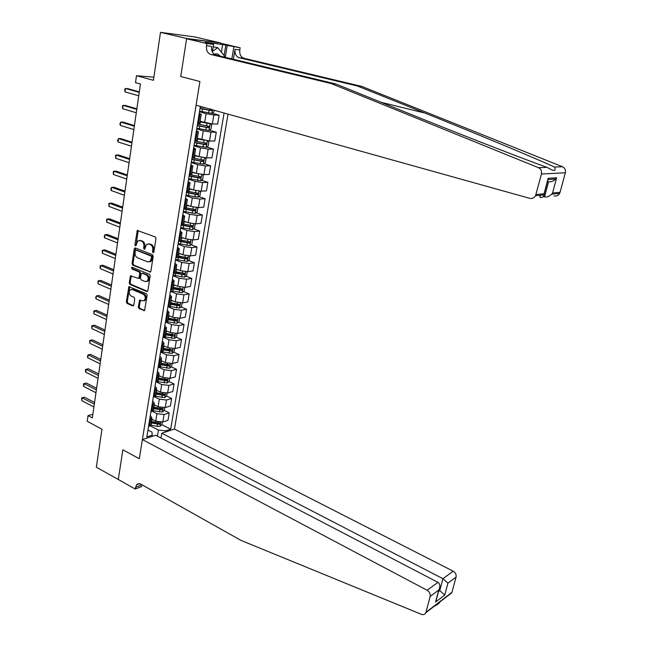 <?xml version="1.0" encoding="UTF-8"?>
<svg xmlns="http://www.w3.org/2000/svg" width="647" height="647" viewBox="0 0 647 647"><rect width="100%" height="100%" fill="white"/><g stroke="black" fill="none" stroke-linecap="round" stroke-linejoin="round"><path stroke-width="0.97" d="M153.04 252.742L153.857 252.12L155.959 238.557L155.191 236.907L137.293 230.478L134.883 244.687L135.409 245.828L135.91 245.739L137.738 240.975L140.067 240.603L141.483 241.153C143.286 242.107 144.095 243.854 143.901 246.378L143.642 248.116L144.168 249.265L144.693 249.176L146.505 244.42L148.899 244.024L150.339 244.582C152.158 245.545 152.975 247.3 152.781 249.847L152.506 251.594L153.04 252.742M138.304 307.026L139.048 308.659L144.556 310.584L147.152 295.339L146.4 293.698L128.866 286.702L126.359 301.825L127.095 303.443L132.7 305.885L133.808 305.069L134.738 298.898L134.002 297.272L131.204 296.067C128.979 294.28 128.632 292.201 130.176 289.832L132.19 289.508L143.238 294.207C145.478 295.97 145.842 298.057 144.321 300.459L142.219 300.806L139.59 300.135L138.304 307.026L139.226 306.864L139.97 308.49L144.621 310.52M186.643 38.488L180.748 76.5L199.899 81.522L196.09 105.218L529.796 198.346C532.255 198.855 534.171 197.982 535.554 195.734L541.426 174.011C541.968 171.067 540.981 168.964 538.474 167.678L331.264 83.576L210.785 54.461C207.525 53.216 206.102 50.312 206.49 45.759L206.846 43.535L186.595 38.78L220.312 42.88L186.643 38.488L160.488 32.35L153.42 80.293L136.485 75.723L135.498 82.638L140.423 83.997L92.335 417.93L88.032 415.633L87.224 421.294L101.959 429.212L96.346 467.239L118.514 479.581M141.928 484.74L141.62 486.601L135.191 489.043L118.288 479.451L122.881 449.811L118.255 479.678M186.595 38.78L180.748 76.5L199.899 81.522L139.315 458.747L122.881 449.811L139.315 458.747L142.389 439.572L427.141 590.266L437.946 582.349L155.636 435.229L142.389 439.572M149.74 272.112L150.888 271.247L153.202 256.341L152.433 254.7L135.385 247.979L134.261 248.86L132.061 263.596L132.805 265.221L150.484 272.007M132.223 267.292L149.4 274.312L150.161 275.954L147.872 290.681L146.732 291.53L147.524 291.393M146.732 291.53L129.934 284.437L129.19 282.82L130.492 275.873L138.781 278.445L139.776 273.552L139.024 271.926L131.939 269.015L131.681 267.357M160.488 32.35L194.593 36.911L220.312 42.88M160.99 438.019L161.79 433.215L174.472 429.058L228.027 114.131M202.705 107.062L200.263 106.941L146.845 436.951L152.199 435.205L152.013 432.131L147.961 430.029M224.08 113.023L170.687 429.171L165.551 430.845L165.349 432.05M152.005 436.426L152.199 435.205M92.869 414.258L88.032 415.633M153.881 77.139L136.485 75.723M157.431 436.167L158.434 430.061L150.25 425.831M164.225 410.408L169.223 412.915L167.977 420.356L162.826 421.981L155.717 421.181L151.705 419.135M169.223 412.915L164.071 414.501L156.946 413.692L152.352 411.371M166.562 396.021L171.641 398.503L170.379 406.017L165.228 407.561L158.078 406.737L154.051 404.723M171.641 398.503L166.481 400.008L159.324 399.175L154.415 396.748M168.924 381.504L174.075 383.97L172.806 391.54L167.638 393.004L160.472 392.163L156.412 390.181M174.075 383.97L168.907 385.386L161.718 384.536L156.42 381.973M171.309 366.857L176.534 369.3L175.256 376.942L170.08 378.325L162.882 377.46L158.798 375.503M176.534 369.3L171.358 370.634L164.144 369.752L158.402 367.051M173.711 352.073L179.017 354.491L177.723 362.207L172.539 363.509L165.309 362.611L161.2 360.702M179.017 354.491L173.833 355.745L166.586 354.847L160.577 352.081M176.13 337.16L181.516 339.554L180.214 347.342L175.022 348.555L167.767 347.641L163.626 345.757M181.516 339.554L176.324 340.726L169.045 339.796L163.012 337.079M178.572 322.109L184.047 324.479L182.729 332.34L177.529 333.464L170.242 332.526L166.077 330.682M184.047 324.479L178.839 325.562L171.536 324.608L165.454 321.947M181.031 306.921L186.595 309.266L185.268 317.2L180.06 318.235L172.741 317.273L168.552 315.461M186.595 309.266L181.386 310.261L174.051 309.282L167.929 306.678M183.505 291.587L189.167 293.916L187.824 301.914L182.608 302.869L175.264 301.874L171.051 300.103M189.167 293.916L183.95 294.822L176.582 293.811L170.428 291.263M186.004 276.123L191.763 278.42L190.412 286.5L185.188 287.357L177.804 286.338L173.566 284.599M191.763 278.42L186.538 279.229L179.138 278.202L172.943 275.703M188.52 260.506L194.383 262.787L193.016 270.931L187.784 271.7L180.376 270.656L176.105 268.958M194.383 262.787L189.15 263.499L181.718 262.439L175.483 259.997M191.059 244.752L197.028 247L195.653 255.225L190.412 255.897L182.972 254.821L178.677 253.163M197.028 247L191.787 247.615L184.33 246.531L178.054 244.145M193.623 228.844L199.697 231.068L198.305 239.366L193.065 239.94L185.584 238.84L181.265 237.223M199.697 231.068L194.448 231.586L186.959 230.469L180.642 228.148M196.195 212.79L202.398 214.982L200.991 223.361L195.734 223.838L188.228 222.705L183.877 221.128M202.398 214.982L197.133 215.402L189.611 214.262L183.255 211.998M198.791 196.583L205.115 198.742L203.7 207.21L198.435 207.582L190.897 206.425L186.514 204.889M205.115 198.742L199.85 199.066L192.296 197.893L185.891 195.693M201.411 180.23L207.865 182.357L206.433 190.897L201.16 191.164L193.59 189.975L189.183 188.487M207.865 182.357L202.592 182.567L195.006 181.37L188.56 179.227M204.048 163.715L210.639 165.81L209.191 174.431L203.91 174.593L196.308 173.38L191.868 171.932M210.639 165.81L205.358 165.915L197.739 164.686L191.245 162.607M206.7 147.039L213.437 149.101L211.981 157.803L206.692 157.868L199.058 156.614L194.585 155.215M213.437 149.101L208.148 149.101L200.497 147.84L193.963 145.826M209.377 130.209L216.268 132.231L214.788 141.022L209.499 140.973L197.327 138.337M216.268 132.231L210.971 132.125L203.279 130.831L196.704 128.89M212.07 113.209L219.123 115.198L217.635 124.078L212.329 123.917L200.101 121.296M219.123 115.198L213.817 114.98L206.094 113.654L199.478 111.777M199.227 113.306L201.233 114.333L199.058 114.373M196.429 130.621L198.403 131.729L196.227 131.826M193.647 147.767L195.604 148.947L193.437 149.109M190.905 164.742L192.838 166.004L190.663 166.222M188.18 181.556L190.089 182.891L187.921 183.174M185.487 198.208L187.371 199.616L185.204 199.955M182.818 214.699L184.678 216.179L182.511 216.575M180.173 231.036L182.017 232.588L179.85 233.033M177.553 247.211L179.373 248.836L177.213 249.338M174.957 263.24L176.76 264.93L174.593 265.488M172.393 279.116L174.172 280.871L172.005 281.485M169.846 294.846L171.609 296.666L169.441 297.329M167.322 310.423L169.061 312.315L166.902 313.019M164.823 325.862L166.546 327.811L164.387 328.571M162.348 341.155L164.047 343.169L161.896 343.969M159.898 356.303L161.58 358.381L159.421 359.231M157.464 371.321L159.13 373.456L156.978 374.354M155.062 386.194L156.703 388.386L154.552 389.332M152.676 400.938L154.301 403.186L152.15 404.181M150.306 415.552L151.916 417.857L149.764 418.892M144.92 294.547L144.742 295.679M184.282 208.585L185.131 208.884M182.883 224.93L184.152 225.391M180.675 240.838L182.842 241.655M178.135 256.479L181.386 257.741M175.62 271.966L179.809 273.649M173.259 287.373L178.143 289.387M171.916 303.071L176.388 304.955M170.476 318.591L174.577 320.378M168.94 333.957L172.644 335.607M167.338 349.162L170.525 350.617M165.672 364.221L168.269 365.434M163.958 379.126L165.98 380.088M162.203 393.886L163.675 394.605M160.391 408.492L161.362 408.985M158.475 422.92L159.065 423.227M161.896 424.675L170.687 429.171M199.802 123.132L197.586 123.472M196.995 140.407L194.771 140.836M194.213 157.512L191.989 158.03M191.463 174.447L189.231 175.062M188.738 191.221L186.506 191.916M183.748 208.941L194.884 211.019L195.451 209.563L186.037 207.841L183.805 208.617M183.368 224.283L181.128 225.156M180.715 240.579L180.642 241.056L178.475 241.533M178.095 256.713L178.014 257.223L175.847 257.757M175.499 272.702L175.41 273.244L173.25 273.827M172.927 288.538L172.838 289.104L170.671 289.743M170.379 304.227L170.282 304.818L168.123 305.505M167.848 319.772L167.751 320.386L165.592 321.122M165.349 335.17L165.244 335.809L163.084 336.594M162.874 350.423L162.761 351.095L160.602 351.928M160.416 365.539L160.302 366.234L158.151 367.116M157.981 380.517L157.868 381.237L155.709 382.159M155.571 395.357L155.45 396.101L153.299 397.072M153.177 410.069L153.056 410.829L150.905 411.848M150.816 424.642L150.686 425.427L148.535 426.486M158.434 430.061L165.551 430.845M153.727 252.476L153.703 249.742C153.897 247.194 153.088 245.448 151.269 244.477L150.339 244.582M148.252 243.862L151.269 244.477M139.453 240.449L142.421 241.056C144.216 242.01 145.025 243.749 144.831 246.281L144.847 248.99M138.183 230.429L136.08 245.537M135.53 248.036L132.991 263.475L133.735 265.1L150.557 271.942M151.641 257.207L151.107 256.058L136.145 250.138L135.36 250.761L135.086 252.581C134.908 255.08 135.7 256.81 137.479 257.781L147.678 261.865L150.136 261.445L151.641 257.207L152.563 257.094L152.037 255.945L151.107 256.058M136.606 250.09L152.037 255.945M149.336 261.914L151.066 261.331L152.28 258.929L151.358 259.043M152.563 257.094L152.28 258.929M147.573 291.344L130.856 284.3L129.934 284.437M131.349 275.8L130.12 282.682L130.856 284.3M138.919 278.428L140.067 277.587L140.706 273.422L139.954 271.797L132.87 268.893L131.939 269.015M132.481 267.397L132.87 268.893M145.138 281.526L147.217 281.178C148.794 278.736 148.446 276.633 146.165 274.846L142.219 273.228L141.086 274.093L140.456 278.259L141.208 279.892L145.138 281.526M146.651 281.542L148.139 281.041C149.716 278.598 149.368 276.495 147.087 274.716L146.165 274.846M142.413 273.204L147.087 274.716M140.456 300.046L139.226 306.864M143.788 300.815L145.243 300.297C146.764 297.895 146.4 295.816 144.16 294.053L143.238 294.207M131.608 289.355L133.12 289.363L144.16 294.053M129.715 286.637L127.281 301.672L128.017 303.281L133.541 305.691M214.108 110.241L213.801 112.085L211.812 113.379L199.583 111.122M206.409 108.098L200.764 106.965M200.004 108.51L211.456 110.702L212.256 109.723M210.76 108.914L209.96 110.281L200.036 108.292M139.283 91.874L127.831 88.655L125.453 88.502L139.218 92.367M124.976 91.882L124.782 89.213L125.453 88.502L124.976 91.882L138.725 95.788M331.264 83.576L335.963 84.013L404.787 111.891C454.768 132.182 519.112 157.342 546.95 167.355L549.538 168.697C554.366 171.479 556.048 170.929 554.576 167.055C532.352 156.938 473.992 132.708 424.925 113.071L357.443 86.019L239.22 57.737C236.018 56.524 234.626 53.717 235.031 49.318L239.786 49.916L240.15 47.789L220.263 43.163M543.383 196.559L544.539 196.882L548.583 181.67C550.937 182.163 553.306 181.273 555.684 179.017L548.163 179.502L547.645 180.925M357.443 86.019L361.794 86.423L243.959 58.279C240.765 57.073 239.382 54.283 239.786 49.916M206.49 45.759L211.593 46.39C211.197 50.919 212.62 53.806 215.863 55.052L335.963 84.013M536.023 194.537L544.046 193.793L548.171 178.297L556.638 177.779L552.554 193L560.059 192.305L565.341 172.765L541.426 174.011M554.576 167.055L562.51 166.748L361.794 86.423M206.846 43.535L213.591 44.392L208.366 43.171M221.363 52.124L222.617 44.514L205.156 42.265L208.391 43.017M222.617 44.514L240.15 47.789M213.591 44.392L212.362 51.986M233.349 59.265L235.031 49.318M231.828 58.901L233.842 46.98M562.51 166.748C564.928 167.961 565.866 169.967 565.341 172.765M560.059 192.305L559.606 193.445C558.264 195.588 556.412 196.413 554.05 195.936M227.234 45.444L225.253 57.316M224.113 55.529L225.819 45.258M544.046 193.793L544.062 194.925C543.561 197.06 542.17 197.869 539.889 197.343L540.439 195.273M548.171 178.297L548.163 179.502M556.638 177.779L555.684 179.017M552.554 193L551.64 194.205C549.263 196.494 546.901 197.384 544.539 196.882M439.839 601.645C440.057 602.802 437.623 604.662 432.536 607.25M174.472 429.058L453.183 571.188C455.512 572.644 456.475 574.609 456.078 577.084L451.808 592.781L425.815 612.741C424.933 614.496 423.462 615.03 421.399 614.327L240.983 540.391L140.981 484.215C139.234 483.317 137.754 483.519 136.541 484.829L135.191 489.043M456.078 577.084L447.95 583.157L444.764 595.03L435.568 602.042L438.771 590.007L430.142 596.445L425.969 612.288L451.954 592.345M161.79 433.215L442.936 578.693L453.183 571.188M451.808 592.781L448.953 594.65M425.815 612.741L425.969 612.288M430.142 596.445C430.538 593.873 429.535 591.811 427.141 590.266M140.739 484.085L140.334 485.493L135.466 487.337M438.884 590.153L439.766 590.614L442.936 578.693L447.95 583.157M444.764 595.03L439.766 590.614L438.512 591.56M435.568 602.042L436.676 598.459M438.771 590.007L439.078 589.417C440.381 586.093 440 583.74 437.946 582.349M209.135 123.577L200.004 121.871M204.015 122.429L200.044 121.644M210.194 123.723L211.65 125.065L210.971 129.149L208.989 130.468L196.809 128.243M197.23 125.655L208.625 127.823L209.167 126.286L197.497 124.014M207.962 126.076L207.145 127.394L197.27 125.413M200.327 139.242L197.278 138.636M203.174 140.051L197.238 138.887M207.517 140.828L208.835 142.008L208.164 146.044L206.191 147.387L194.068 145.195M194.48 142.631L205.827 144.782L206.369 143.262L194.747 141.006M205.188 143.06L204.347 144.338L194.529 142.356M196.858 155.927L194.545 155.474M199.284 156.687L194.504 155.749M204.873 157.771L206.053 158.782L205.39 162.785L203.417 164.152L191.35 161.993M191.763 159.445L203.053 161.58L203.603 160.076L192.806 158.022M202.438 159.89L201.581 161.119L191.811 159.146M136.849 108.817L125.469 105.477L123.092 105.364L136.768 109.375M122.623 108.712L122.429 106.035L123.092 105.364L122.623 108.712L136.282 112.764M134.43 125.591L123.124 122.129L120.754 122.065L134.341 126.23M120.293 125.381L119.913 124.03L120.754 122.065L120.293 125.381L133.856 129.578M132.037 142.211L120.803 138.636L118.441 138.604L131.939 142.914M117.98 141.895L117.608 140.528L118.441 138.604L117.98 141.895L131.462 146.23M193.566 172.482L191.835 172.142M195.96 173.267L191.787 172.442M202.26 174.536L203.295 175.402L202.64 179.365L200.667 180.748L188.657 178.621M189.061 176.105L200.303 178.216L200.861 176.728L191.132 174.916M199.713 176.55L198.847 177.739L189.118 175.774M129.667 158.677L118.506 154.981L116.145 154.997L129.554 159.445M115.692 158.256L115.506 155.563L116.145 154.997L115.692 158.256L129.085 162.729M219.859 56.014C218.387 53.879 216.535 53.313 214.294 54.332M213.203 46.819L217.74 47.66L224.808 56.386L224.679 57.179M212.467 51.315L217.74 47.66M190.404 188.9L189.159 188.649M192.782 189.708L189.102 188.981M199.672 191.14L200.562 191.86L199.915 195.782L197.95 197.189L185.988 195.095M186.393 192.596L197.578 194.698L198.144 193.227L188.698 191.48M197.011 193.057L196.13 194.205L186.449 192.24M127.322 174.981L116.225 171.172L113.872 171.229L127.2 175.814M113.419 174.464L113.241 171.77L113.872 171.229L113.419 174.464L126.731 179.073M187.347 205.18L186.498 205.01M189.708 206.005L186.441 205.358M197.109 207.59L197.861 208.156L197.214 212.046L195.257 213.478L183.352 211.407M194.326 209.402L193.445 210.518L183.999 208.601M124.992 191.14L113.969 187.218L111.624 187.315L124.863 192.038M111.179 190.517L110.823 189.102L111.624 187.315L111.179 190.517L124.402 195.265M184.379 221.314L183.869 221.209M186.724 222.164L183.805 221.589M194.577 223.87L195.176 224.307L194.537 228.165L192.588 229.612L180.731 227.566M181.225 225.148L192.208 227.186L192.782 225.746L183.408 224.04M191.674 225.593L190.784 226.668L182.43 225.027M122.687 207.145L111.737 203.118L109.392 203.255L122.55 208.108M108.947 206.425L108.777 203.724L109.392 203.255L108.947 206.425L122.089 211.302M183.813 238.177L181.192 237.659M192.078 239.988L192.523 240.304L191.892 244.121L189.943 245.593L178.143 243.579M179.575 241.412L189.563 243.207L190.145 241.776L180.796 240.094M189.037 241.63L188.148 242.674L180.448 241.177M120.407 223.005L109.521 218.864L107.184 219.05L120.261 224.024M106.747 222.188L106.569 219.487L107.184 219.05L106.747 222.188L119.8 227.194M180.966 254.045L178.604 253.584M189.595 255.953L189.264 259.94L187.323 261.428L175.572 259.439M177.642 257.441L186.943 259.075L187.525 257.66L178.216 255.994M186.425 257.522L185.535 258.525L178.038 257.077M139.703 240.385L140.221 240.587M118.142 238.719L107.329 234.473L104.992 234.691L117.989 239.802M104.555 237.805L104.216 236.341L104.992 234.691L104.555 237.805L117.536 242.94M178.176 269.775L176.041 269.354M187.137 271.764L186.668 275.606L184.727 277.118L173.032 275.153M175.369 275.695L175.758 273.317L184.346 274.789L184.929 273.39L175.652 271.74M183.837 273.26L182.947 274.231L175.483 272.791M115.902 254.287L105.154 249.944L102.824 250.195L115.74 255.428M102.396 253.284L102.226 250.575L102.824 250.195L102.396 253.284L115.287 258.533M175.434 285.367L173.501 284.987M184.71 287.414L184.088 291.126L182.155 292.654L170.509 290.721M172.878 288.837L181.775 290.366L182.365 288.983L173.121 287.349M181.273 288.853L180.384 289.791L172.951 288.36M113.678 269.71L102.994 265.27L100.673 265.561L113.508 270.915M100.245 268.618L100.083 265.901L100.673 265.561L100.245 268.618L113.063 273.996M172.741 300.815L170.986 300.467M182.13 302.933L181.54 306.508L179.607 308.053L168.018 306.144M170.371 304.284L179.227 305.796L179.817 304.422L170.606 302.812M178.734 304.308L177.844 305.214L170.452 303.783M111.478 285.003L100.859 280.458L98.546 280.782L111.3 286.257M98.118 283.815L97.956 281.097L98.546 280.782L98.118 283.815L110.855 289.306M144.006 300.693L144.418 300.758M170.088 316.124L168.495 315.809M179.583 318.316L179.009 321.745L177.084 323.314L165.543 321.43M167.88 319.594L176.696 321.082L177.294 319.723L168.115 318.13M176.21 319.618L175.329 320.483L167.969 319.068M109.294 300.151L98.748 295.509L96.427 295.873L109.108 301.462M96.015 298.874L95.683 297.353L96.427 295.873L96.015 298.874L108.672 304.486M167.476 331.296L166.028 331.013M177.052 333.545L176.502 336.844L174.585 338.43L163.133 336.586M165.414 334.758L174.197 336.23L174.795 334.887L165.648 333.31M174.197 336.23L165.503 334.216M107.135 315.162L96.646 310.423L94.341 310.827L106.941 316.529M93.92 313.803L93.766 311.086L94.341 310.827L93.92 313.803L106.504 319.529M164.904 346.339L163.578 346.072M174.544 348.644L174.019 351.814L172.102 353.416L161.321 351.758M162.971 349.784L171.714 351.24L172.32 349.914L163.206 348.353M171.714 351.24L163.068 349.218M104.992 330.043L94.567 325.215L92.262 325.643L104.79 331.458M91.85 328.595L91.696 325.87L92.262 325.643L91.85 328.595L104.361 334.434M162.357 361.236L161.152 361.002M172.062 363.606L171.56 366.639L169.651 368.256L159.453 366.768M160.553 364.682L169.263 366.121L169.862 364.803L160.788 363.258M169.263 366.121L160.65 364.091M102.873 344.786L92.505 339.869L90.208 340.338L102.655 346.258M89.804 343.258L89.65 340.532L90.208 340.338L89.804 343.258L102.234 349.202M159.849 376.012L158.75 375.794M169.603 378.43L169.126 381.334L167.217 382.967L157.439 381.593M158.159 379.441L166.821 380.857L167.427 379.554L158.386 378.026M166.821 380.857L158.256 378.835M100.762 359.4L90.467 354.394L88.17 354.896L100.544 360.929M87.766 357.791L87.458 356.222L88.17 354.896L87.766 357.791L100.123 363.84M157.375 390.651L156.372 390.448M167.169 393.117L166.708 395.899L164.799 397.549L155.312 396.255M155.781 394.063L164.411 395.471L165.017 394.177L156.008 392.664M164.411 395.471L155.887 393.441M98.684 373.885L88.437 368.79L86.148 369.324L98.457 375.462M85.752 372.195L85.444 370.618L85.606 369.469L86.148 369.324L85.752 372.195L98.037 378.358M154.924 405.159L154.01 404.973M164.75 407.675L164.314 410.335L162.413 412.002L153.072 410.748M153.428 408.556L162.017 409.947L162.632 408.661L153.654 407.173M162.017 409.947L153.533 407.909M96.613 388.249L86.431 383.064L84.15 383.631L96.379 389.874M83.754 386.477L83.447 384.884L83.609 383.744L84.15 383.631L83.754 386.477L95.966 392.737M83.609 383.744L86.431 383.064M152.498 419.539L151.665 419.377M162.357 422.103L161.936 424.642L160.044 426.324L157.1 426.349L150.735 425.095M151.091 422.928L159.647 424.303L160.262 423.025L151.317 421.553M159.647 424.303L151.196 422.256M94.567 402.474L84.442 397.209L82.161 397.808L94.325 404.149M81.773 400.63L81.627 397.905L82.161 397.808L81.773 400.63L93.912 406.995M81.627 397.905L84.442 397.209M155.717 421.181L156.946 413.692M158.078 406.737L159.324 399.175M160.472 392.163L161.718 384.536M162.882 377.46L164.144 369.752M165.309 362.611L166.586 354.847M167.767 347.641L169.045 339.796M170.242 332.526L171.536 324.608M172.741 317.273L174.051 309.282M175.264 301.874L176.582 293.811M177.804 286.338L179.138 278.202M180.376 270.656L181.718 262.439M182.972 254.821L184.33 246.531M185.584 238.84L186.959 230.469M188.228 222.705L189.611 214.262M190.897 206.425L192.296 197.893M193.59 189.975L195.006 181.37M196.308 173.38L197.739 164.686M199.058 156.614L200.497 147.84M201.832 139.695L203.279 130.831M204.63 122.606L206.094 113.654M198.524 123.496L199.996 114.406M212.329 123.917L213.817 114.98M209.499 140.973L210.971 132.125M195.709 140.844L197.165 131.842M206.692 157.868L208.148 149.101M192.927 158.022L194.367 149.109M203.91 174.593L205.358 165.915M190.169 175.03L191.601 166.206M201.16 191.164L202.592 182.567M187.436 191.868L188.851 183.133M198.435 207.582L199.85 199.066M184.735 208.552L186.134 199.899M195.734 223.838L197.133 215.402M182.058 225.067L183.441 216.502M193.065 239.94L194.448 231.586M179.405 241.428L180.78 232.944M190.412 255.897L191.787 247.615M176.777 257.635L178.135 249.232M187.784 271.7L189.15 263.499M174.172 273.689L175.523 265.359M185.188 287.357L186.538 279.229M171.592 289.589L172.935 281.34M182.608 302.869L183.95 294.822M169.037 305.335L170.363 297.167M180.06 318.235L181.386 310.261M166.514 320.936L167.824 312.849M177.529 333.464L178.839 325.562M164.006 336.4L165.309 328.377M175.022 348.555L176.324 340.726M161.524 351.709L162.809 343.767M172.539 363.509L173.833 355.745M159.065 366.881L160.335 359.012M170.08 378.325L171.358 370.634M156.623 381.916L157.892 374.12M167.638 393.004L168.907 385.386M154.212 396.813L155.466 389.082M165.228 407.561L166.481 400.008M151.819 411.573L153.056 403.914M162.826 421.981L164.071 414.501M149.449 426.195L150.678 418.609M153.703 249.742L152.781 249.847M149.829 243.927L148.899 244.024M144.572 248.011L143.642 248.116M144.831 246.281L143.901 246.378M142.421 241.056L141.483 241.153M140.997 240.506L140.067 240.603M135.813 244.59L134.883 244.687M137.819 231.189L136.881 231.278M153.436 251.481L152.506 251.594M133.735 265.1L132.805 265.221M132.991 263.475L132.061 263.596M135.191 248.755L134.261 248.86M137.083 250.033L136.145 250.138M130.12 282.682L129.19 282.82M131.05 276.471L130.12 276.601M140.067 277.587L139.145 277.717M140.706 273.422L139.776 273.552M139.954 271.797L139.024 271.926M143.149 273.099L142.219 273.228M140.173 300.677L139.251 300.839M133.12 289.363L132.19 289.508M133.484 305.748L132.7 305.885M128.017 303.281L127.095 303.443M127.281 301.672L126.359 301.825M129.432 287.284L128.502 287.422M144.572 310.568L143.763 310.722M139.97 308.49L139.048 308.659M211.86 113.346L212.451 109.78M202.042 111.648L202.462 109.028M208.657 112.942L209.086 110.33M209.96 110.281L211.456 110.702M424.925 113.071L381.156 102.323M239.22 57.737L243.959 58.279M215.863 55.052L210.785 54.461M538.474 167.678L546.95 167.355M209.038 130.435L210.146 123.723M199.947 124.539L200.368 121.935M199.26 128.769L199.68 126.173M206.539 125.833L206.967 123.237M205.843 130.063L206.272 127.467M207.145 127.394L208.625 127.823M206.239 147.354L207.323 140.803M197.181 141.531L197.602 138.959M196.502 145.721L196.914 143.157M203.74 142.825L204.161 140.278M203.053 147.006L203.473 144.443M204.347 144.338L205.827 144.782M203.465 164.112L204.525 157.731M194.448 158.369L194.86 155.822M193.768 162.518L194.181 159.971M200.974 159.647L201.379 157.213M200.295 163.796L200.707 161.257M201.581 161.119L203.053 161.58M200.716 180.715L201.751 174.488M191.73 175.038L192.143 172.514M191.067 179.146L191.472 176.631M198.233 176.316L198.613 173.986M197.553 180.424L197.974 177.909M198.847 177.739L200.303 178.216M197.998 197.157L199.001 191.091M189.053 191.552L189.458 189.053M188.39 195.62L188.795 193.13M195.515 192.822L195.879 190.598M194.844 196.89L195.257 194.399M196.13 194.205L197.578 194.698M195.305 213.445L196.284 207.525M186.393 207.905L186.789 205.431M185.738 211.941L186.134 209.474M192.83 209.175L193.178 207.048M192.167 213.203L192.571 210.736M193.445 210.518L194.884 211.019M192.636 229.58L193.59 223.813M183.756 224.113L184.152 221.654M183.109 228.108L183.505 225.657M190.161 225.366L190.493 223.344M189.506 229.362L189.911 226.919M190.784 226.668L192.208 227.186M189.992 245.561L190.922 239.948M181.144 240.158L181.54 237.732M180.505 244.121L180.901 241.695M187.525 241.412L187.84 239.487M186.87 245.367L187.274 242.948M188.148 242.674L189.563 243.207M187.371 261.396L188.277 255.921M178.564 256.058L178.952 253.656M177.925 259.981L178.313 257.579M184.905 257.304L185.212 255.476M184.266 261.226L184.662 258.824M185.535 258.525L186.943 259.075M184.775 277.078L185.657 271.756M176 271.813L176.388 269.427M182.317 273.05L182.6 271.319M181.678 276.932L182.074 274.554M182.947 274.231L184.346 274.789M182.203 292.622L183.061 287.438M173.461 287.414L173.849 285.052M172.838 291.263L173.218 288.91M179.753 288.651L180.02 287.009M179.122 292.501L179.502 290.139M180.384 289.791L181.775 290.366M179.656 308.021L180.489 302.974M170.954 302.877L171.334 300.54M170.331 306.694L170.711 304.357M177.205 304.106L177.464 302.561M176.582 307.923L176.963 305.586M177.844 305.214L179.227 305.796M177.132 323.274L177.941 318.364M168.463 318.195L168.835 315.882M167.848 321.98L168.22 319.658M174.69 319.424L174.933 317.96M174.067 323.201L174.447 320.888M175.329 320.483L176.696 321.082M174.633 338.389L175.418 333.617M165.988 333.375L166.368 331.078M165.381 337.119L165.753 334.831M172.191 334.596L172.417 333.229M171.576 338.341L171.956 336.044M172.151 353.375L172.919 348.733M163.545 348.418L163.917 346.145M162.939 352.13L163.311 349.857M169.716 349.631L169.926 348.345M169.11 353.343L169.482 351.07M169.7 368.216L170.444 363.703M161.119 363.323L161.491 361.066M160.529 367.003L160.893 364.746M167.266 364.536L167.468 363.331M166.659 368.208L167.031 365.959M167.266 382.927L167.985 378.544M158.717 378.099L159.081 375.858M158.127 381.738L158.491 379.506M164.839 379.296L165.025 378.18M164.241 382.943L164.605 380.711M164.848 397.509L165.551 393.255M156.339 392.737L156.703 390.521M155.757 396.344L156.113 394.136M162.429 393.934L162.599 392.899M161.839 397.541L162.203 395.333M162.462 411.961L163.141 407.828M153.986 407.238L154.342 405.046M153.404 410.821L153.76 408.629M160.044 408.435L160.205 407.481M159.453 412.01L159.817 409.818M160.092 426.284L160.755 422.265M151.649 421.618L151.996 419.442M151.066 425.168L151.422 422.992M157.682 422.806L157.828 421.933M157.1 426.349L157.456 424.181M199.753 123.399L201.233 114.333M196.947 140.706L198.403 131.729M194.165 157.836L195.604 148.947M191.407 174.811L192.838 166.004M188.673 191.609L190.089 182.891M185.972 208.253L187.371 199.616M183.295 224.735L184.678 216.179M180.642 241.056L182.017 232.588M178.014 257.223L179.373 248.836M175.41 273.244L176.76 264.93M172.838 289.104L174.172 280.871M170.282 304.818L171.609 296.666M167.751 320.386L169.061 312.315M165.244 335.809L166.546 327.811M162.761 351.095L164.047 343.169M160.302 366.234L161.58 358.381M157.868 381.237L159.13 373.456M155.45 396.101L156.703 388.386M153.056 410.829L154.301 403.186M150.686 425.427L151.916 417.857M138.118 230.405L137.293 230.478M135.449 248.003L134.657 248.092M151.066 261.331L150.136 261.445M131.252 275.759L130.492 275.873M139.703 278.315L138.781 278.445M148.139 281.041L147.217 281.178M140.359 300.006L139.59 300.135M145.243 300.297L144.321 300.459M129.618 286.589L128.866 286.702M535.554 195.734L544.062 194.925M548.203 178.807L544.087 194.294M551.64 194.205L559.606 193.445M139.542 483.697L136.541 484.829M439.078 589.417L435.884 601.451"/></g></svg>
